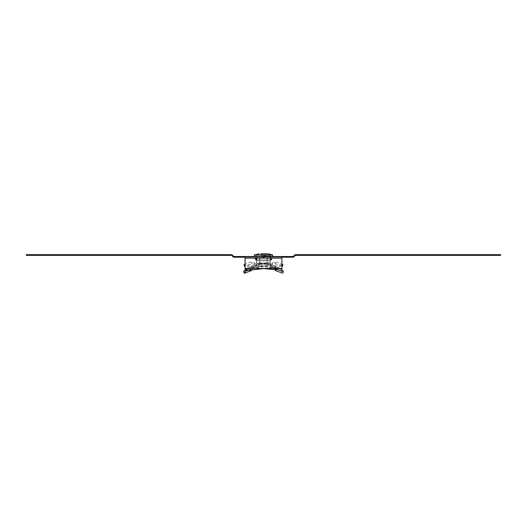 <?xml version="1.0" encoding="UTF-8"?>
<svg xmlns="http://www.w3.org/2000/svg" width="527" height="527" viewBox="0 0 527 527"><rect width="100%" height="100%" fill="white"/><g stroke="black" fill="none" stroke-linecap="round" stroke-linejoin="round"><path stroke-width="0.4" stroke-dasharray="2.63 1.98" d="M263.5 256.517L254.291 256.517L263.5 256.517M263.5 257.209L255.905 257.209L263.5 257.209M500.65 255.364L295.555 255.364A0.461 0.461 0 0 0 295.225 255.503L293.855 256.873A1.153 1.153 0 0 1 293.045 257.209L281.919 257.209L281.919 258.131L281.919 257.209L245.081 257.209L281.919 257.209L281.919 256.517L293.045 256.517A0.461 0.461 0 0 0 293.368 256.379L294.738 255.015A1.153 1.153 0 0 1 295.555 254.673L500.65 254.673M281.919 257.209L281.919 256.517L233.955 256.517A0.461 0.461 0 0 1 233.632 256.379L232.262 255.015A1.153 1.153 0 0 0 231.445 254.673L26.35 254.673M245.081 256.517L245.081 258.131L245.081 257.209L233.955 257.209L233.955 256.517M245.081 268.493L281.919 268.493L245.081 268.493L245.081 258.131L245.081 268.493L245.081 258.131L281.919 258.131L281.919 268.493L245.081 268.493M245.081 257.209L245.081 258.131L281.919 258.131L245.081 258.131M281.919 256.517L281.919 258.131M233.955 257.209A1.153 1.153 0 0 1 233.145 256.873L231.775 255.503L232.262 255.015M231.775 255.503A0.461 0.461 0 0 0 231.445 255.364L26.35 255.364M263.5 258.27L256.399 258.27L263.5 258.27M263.5 256.056L271.062 256.056L263.5 256.056M263.5 253.757L260.74 253.757L266.26 253.757L263.5 253.757L266.26 253.757L264.067 257.281L264.58 257.136L266.207 253.757L264.067 253.757L264.067 257.136L263.5 257.136L264.067 257.136L264.067 253.757L266.207 253.757L264.416 257.136L266.207 253.757L262.933 253.757L262.933 257.136L262.933 253.757L260.74 253.757L262.584 257.136L260.793 253.757L262.933 253.757L262.933 257.136L263.5 257.136L262.933 257.281L262.584 257.136L262.933 257.281L262.933 253.757L260.793 253.757L262.933 257.281L262.933 253.757L262.933 257.136L263.5 257.136L262.933 257.281L262.42 257.136L260.74 253.757L263.5 253.757M267.182 258.27L259.818 258.27L267.182 258.27L259.818 258.27L267.182 258.27L267.182 263.151L259.818 263.151L259.818 258.27L259.818 263.151L267.182 263.151L267.182 258.27M264.067 257.281L264.067 253.757L264.067 257.281L263.5 257.136L264.416 257.136L264.067 257.281L264.067 253.757L264.067 257.281M259.818 263.151L267.182 263.151L259.818 263.151L259.818 258.27L259.818 263.151M262.933 257.281L262.933 253.757L262.933 257.281M248.013 270.18L252.242 268.816L251.781 269.712M245.351 269.264L251.339 267.373L252.69 265.997L254.152 265.601L255.924 265.377L256.59 266.978L256.59 264.317L267.551 262.551L270.41 262.42L270.41 264.89L271.135 265.101L275.357 263.671L282.386 266.3M270.41 264.89L259.034 266.59L267.966 265.285L267.551 262.551L267.69 263.467L268.908 263.322L255.931 265.371L256.59 266.978L259.034 266.59L258.619 263.856L267.551 262.551L270.41 262.42L270.423 264.501M259.864 259.923L267.413 259.923L259.587 259.923L259.864 258.085L267.136 258.085L259.587 258.085L259.587 259.923L259.587 258.085L267.413 258.085L267.413 259.923L267.413 258.085L259.587 258.085L259.864 259.923M258.302 264.837L268.322 263.368L271.313 263.388L275.891 261.952L275.357 263.671M275.891 261.952L281.919 264.192M272.505 262.841L272.235 264.554M279.481 268.493L275.661 267.373L274.31 265.997L272.848 265.601L271.076 265.377L270.41 266.978L259.034 265.285L259.449 262.551L256.59 262.42L256.59 259.297L256.59 260.845L270.41 260.845L270.575 258.085L270.944 258.085L256.425 258.085L256.59 259.297L256.425 258.085L256.056 258.085L270.575 258.085L270.41 264.317L256.59 262.42L256.59 264.89L255.865 265.101L251.642 263.671L244.614 266.3M256.577 264.501L256.59 259.297L256.59 260.331L256.056 259.923L256.425 259.923L256.425 258.085L256.425 259.923L271.247 259.923L256.425 259.923L256.59 264.317L258.619 263.856L258.757 264.765M271.247 258.085L271.787 258.085L271.787 259.923L257.051 259.923L271.787 259.923L271.247 259.923L271.787 259.923L271.787 258.085L257.051 258.085L271.787 258.085L271.787 259.923L271.787 258.085L271.247 258.085L271.247 259.923L271.247 258.085M257.051 259.923L255.213 259.923L257.051 259.923L257.051 258.085L255.213 258.085L255.213 259.923L255.213 258.085L256.056 258.085L255.213 258.085L255.213 259.923L255.213 258.085L257.051 258.085L257.051 259.923M256.59 264.89L267.966 266.59L268.381 263.856L259.449 262.551L259.31 263.467L258.092 263.322L271.069 265.371L270.41 266.978L270.41 260.845L256.59 260.845L270.41 260.845L256.59 260.845L256.59 264.317L255.931 265.371M254.152 265.601L254.765 267.321L256.59 266.978M251.451 270.601L250.714 269.159L251.339 267.373L252.242 268.816L253.421 267.683L252.69 265.997L253.441 265.746L254.073 267.466L254.765 267.321M254.073 267.466L247.354 270.285M250.714 269.159L243.632 271.649M264.534 268.493L281.919 266.438M247.196 268.493L281.919 264.831M253.441 265.746L246.748 268.559M273.559 265.746L272.927 267.466L273.579 267.683L274.31 265.997L273.559 265.746L280.252 268.559L279.646 270.285L280.805 270.865L274.758 268.816L273.579 267.683L270.41 266.978M281.649 269.264L280.805 270.865L282.65 273.243M267.136 258.085L267.413 259.923L267.136 258.085M268.698 264.837L258.678 263.368L255.687 263.388L251.109 261.952L251.642 263.671M251.109 261.952L245.081 264.192M254.495 262.841L254.765 264.554M271.069 265.371L270.41 264.317L268.381 263.856L268.243 264.765M272.848 265.601L272.235 267.321M276.108 268.493L275.661 267.373L274.758 268.816M272.927 267.466L280.278 270.489L281.023 268.803L280.252 268.559C271.708 267.235 247.815 265.904 244.054 264.58M279.646 270.285L275.219 269.712M263.5 268.586L245.081 266.438M229.423 255.364L229.423 254.673M38.655 255.364L38.655 254.673M293.045 257.209L293.045 256.517M295.225 255.503L294.738 255.015M488.345 255.364L488.345 254.673M297.577 255.364L297.577 254.673M254.291 256.517L254.317 255.121L272.683 255.121L263.5 255.121L272.683 255.121L272.709 256.517M254.416 254.963L272.584 254.963M271.313 263.388L271.135 265.101M270.944 258.085L270.944 259.923L270.944 258.085M269.949 258.085L269.949 259.923L269.949 258.085M255.753 258.085L255.753 259.923L255.753 258.085M256.056 258.085L256.056 259.923L256.056 258.085M255.312 265.582L255.865 267.294M251.695 266.833L252.552 268.375M255.687 263.388L255.865 265.101M271.688 265.582L271.135 267.294M275.305 266.833L274.448 268.375M255.905 257.209L255.905 256.517L255.905 257.209M271.095 257.209L271.095 256.517L271.095 257.209M256.399 258.27L256.359 256.056L256.399 258.27M271.062 256.056L271.326 256.517L271.062 256.056M263.5 257.71L264.58 257.136L266.26 253.757L264.58 257.136L263.5 257.71L262.42 257.136L260.74 253.757L262.42 257.136L263.5 257.71M255.938 256.056L255.674 256.517L255.938 256.056M270.601 258.27L270.641 256.056L270.601 258.27M253.566 267.624L246.867 270.423M246.155 268.724L252.855 265.924M273.434 267.624L280.133 270.423M280.845 268.724L274.145 265.924"/><path stroke-width="0.79" d="M207.131 254.673L207.131 255.364L26.35 255.364L26.35 254.673L231.445 254.673A1.153 1.153 0 0 1 232.262 255.015L233.632 256.379A0.461 0.461 0 0 0 233.955 256.517L293.045 256.517A0.461 0.461 0 0 0 293.368 256.379L294.738 255.015A1.153 1.153 0 0 1 295.555 254.673L500.65 254.673L500.65 255.364L319.869 255.364L319.869 254.673M233.955 256.517L233.955 257.209L245.081 257.209M293.045 256.517L293.045 257.209L281.919 257.209M245.081 258.131L281.919 258.131L281.919 268.493L245.081 268.493L245.081 256.517M281.919 258.131L281.919 256.517M232.262 255.015L231.775 255.503L233.145 256.873A1.153 1.153 0 0 0 233.955 257.209M207.131 255.364L231.445 255.364A0.461 0.461 0 0 1 231.775 255.503M294.738 255.015L295.225 255.503L293.855 256.873A1.153 1.153 0 0 1 293.045 257.209M319.869 255.364L295.555 255.364A0.461 0.461 0 0 0 295.225 255.503M260.74 253.757L267.894 253.757L260.74 253.757M246.906 268.493L247.354 270.285L246.195 270.865L248.013 270.18M251.781 269.712L251.451 270.601L244.35 273.243L246.195 270.865L245.351 269.264L243.632 271.649L244.35 273.243M281.919 264.192L282.946 264.58L282.386 266.3L281.919 266.438M264.534 268.493L246.722 270.489L245.977 268.803L246.748 268.559L245.351 269.264M246.748 268.559L247.196 268.493M281.919 264.831L282.946 264.58M274.962 268.493L275.549 270.601L282.65 273.243L283.368 271.649L276.286 269.159L275.549 270.601M245.081 264.192L244.054 264.58L244.614 266.3L245.081 266.128M274.758 268.816L274.448 268.375M276.108 268.493L276.286 269.159M280.252 268.559L281.649 269.264L283.368 271.649M275.219 269.712L263.5 268.586M245.081 266.438L244.614 266.3M281.649 269.264L279.481 268.493M254.416 254.963L259.106 253.757L254.416 254.963L272.584 254.963L267.894 253.757L272.683 255.121L254.317 255.121L254.291 256.517M272.584 254.963L272.709 256.517M246.155 268.724L246.708 268.493M280.845 268.724L280.292 268.493"/></g></svg>
